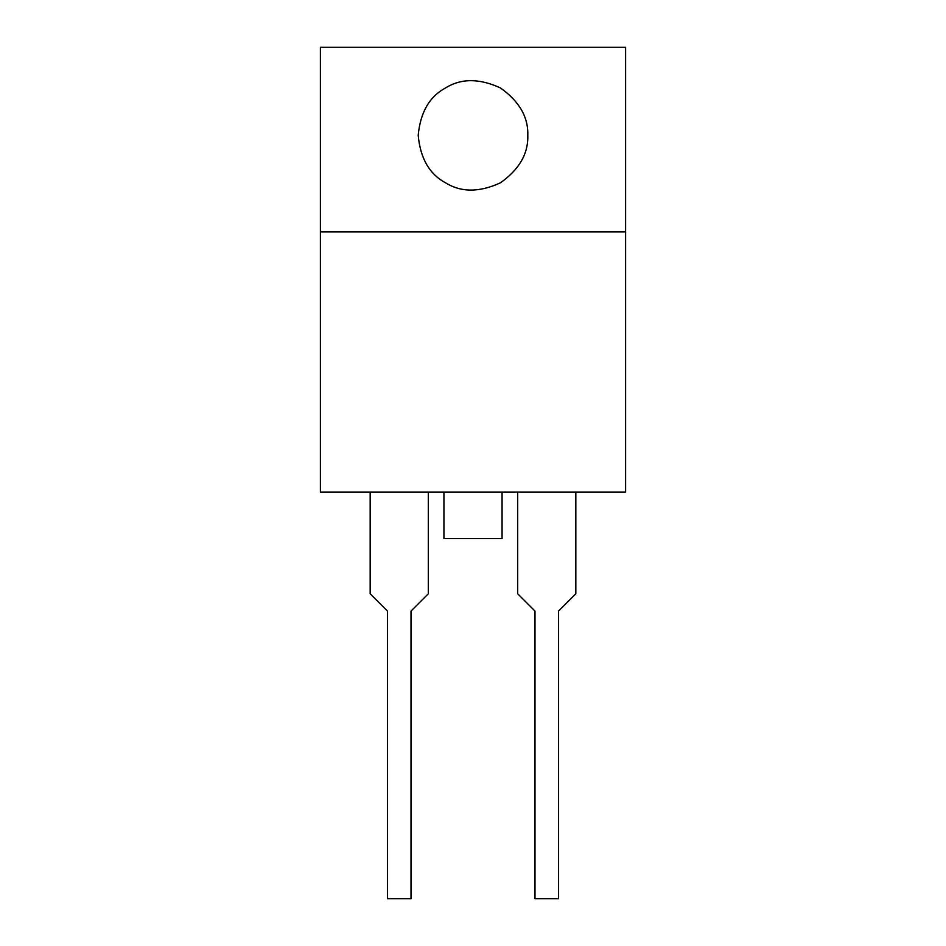 <?xml version="1.0" encoding="UTF-8"?>
<svg xmlns="http://www.w3.org/2000/svg" width="946" height="946" viewBox="0 0 946 946"><rect width="100%" height="100%" fill="white"/><g stroke="black" fill="none" stroke-linecap="round" stroke-linejoin="round"><path stroke-width="1.42" d="M320.398 231.876L320.398 492.038L625.602 492.038L625.602 231.876L320.398 231.876L320.398 47.3L625.602 47.3L625.602 231.876M527.797 135.373C528.388 153.654 519.259 169.476 500.399 182.826C479.397 192.487 461.14 192.487 445.601 182.826C429.472 174.206 420.343 158.384 418.203 135.373C420.343 112.361 429.472 96.551 445.601 87.919C461.14 78.258 479.397 78.258 500.399 87.919C519.259 101.269 528.388 117.091 527.797 135.373M443.934 492.038L443.934 538.546L502.066 538.546L502.066 492.038M575.83 492.038L575.83 593.781L558.53 611.069L558.53 898.7L534.987 898.7L534.987 611.069L517.687 593.781L517.687 492.038M428.313 492.038L428.313 593.781L411.013 611.069L411.013 898.7L387.47 898.7L387.47 611.069L370.17 593.781L370.17 492.038"/></g></svg>
